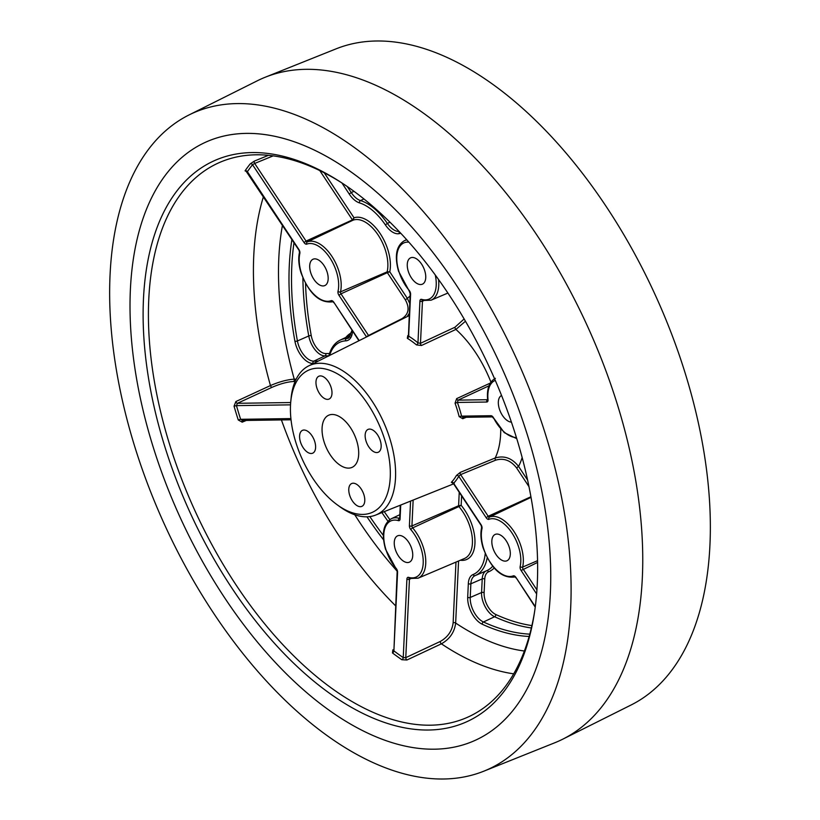 <?xml version="1.0" encoding="UTF-8"?>
<svg xmlns="http://www.w3.org/2000/svg" width="820" height="820" viewBox="0 0 820 820"><rect width="100%" height="100%" fill="white"/><g stroke="black" fill="none" stroke-linecap="round" stroke-linejoin="round"><path stroke-width="1.23" d="M300.428 441.867A12.505 6.765 -114.2 0 0 312.717 453.173A12.505 6.765 -114.2 0 0 314.767 441.662A12.505 6.765 -114.2 0 0 302.467 430.356A12.505 6.765 -114.2 0 0 300.428 441.867M349.607 495.044A12.505 6.765 -114.2 0 0 361.907 506.35A12.505 6.765 -114.2 0 0 363.947 494.839A12.505 6.765 -114.2 0 0 351.657 483.544A12.505 6.765 -114.2 0 0 349.607 495.044M365.986 440.924A12.505 6.765 -114.2 0 0 378.286 452.23A12.505 6.765 -114.2 0 0 380.326 440.719A12.505 6.765 -114.2 0 0 368.036 429.413A12.505 6.765 -114.2 0 0 365.986 440.924M316.807 387.747A12.505 6.765 -114.2 0 0 329.097 399.053A12.505 6.765 -114.2 0 0 331.147 387.542A12.505 6.765 -114.2 0 0 318.847 376.236A12.505 6.765 -114.2 0 0 316.807 387.747M393.743 650.034L393.487 650.096A1.814 0.963 63.2 0 1 392.862 649.84L392.462 652.945A1.814 1.087 127 0 0 393.897 650.885A299.054 161.694 -114.2 0 0 403.235 657.62L406.915 579.022A3.598 1.947 65.8 0 1 408.616 577.372A30.791 16.646 -114.2 0 0 423.202 563.227A30.791 16.646 -114.2 0 0 410.851 529.648A1.814 0.728 -40.5 0 1 412.655 527.885L458.903 506.555L458.605 505.745L411.937 525.938A1.783 0.963 -114.2 0 0 412.06 526.778A1.783 0.963 -114.2 0 0 412.655 527.885A32.605 17.63 65.8 0 1 422.32 574.758A32.605 17.63 65.8 0 1 418.046 578.202L464.468 558.492A33.651 18.194 -114.2 0 0 468.876 554.925A33.651 18.194 -114.2 0 0 470.167 527.434A33.651 18.194 -114.2 0 0 458.903 506.555L461.168 505.345A35.465 19.178 65.8 0 1 472.576 526.799A35.465 19.178 65.8 0 1 460.327 560.245M295.108 381.474L293.406 381.495C287.174 381.905 280.04 383.842 272.014 387.327L237.421 403.307A1.814 0.922 65.2 0 1 235.873 401.544L234.048 406.197L236.447 405.623A299.054 161.694 -114.2 0 0 238.487 412.47A299.054 161.694 -114.2 0 0 240.629 419.307L238.261 419.973L242.177 422.167A1.814 0.933 67.5 0 1 242.351 420.496M324.248 172.815L354.025 217.792L352.979 220.221L352.426 219.893L306.055 241.07A1.783 0.963 -114.2 0 0 307.387 241.859A32.605 17.63 65.8 0 1 331.813 256.25A32.605 17.63 65.8 0 1 340.495 291.879A1.783 0.963 -114.2 0 0 340.577 292.996A1.783 0.963 -114.2 0 0 340.976 293.827L338.967 295.313A3.598 1.947 65.8 0 1 338.168 293.621A3.598 1.947 65.8 0 1 338.004 291.377A30.791 16.646 -114.2 0 0 329.804 257.736A30.791 16.646 -114.2 0 0 306.741 244.134A3.598 1.947 65.8 0 1 304.046 242.546L252.539 164.738A299.054 161.694 -114.2 0 0 247.394 171.687A1.814 1.445 34.4 0 0 245.067 170.847L246.635 171.544M152.243 443.999A328.031 177.356 65.8 0 1 202.294 143.797A328.031 177.356 65.8 0 1 528.51 438.587A328.031 177.356 65.8 0 1 471.192 742.049A328.031 177.356 65.8 0 1 152.243 443.999M516.795 438.761A307.613 166.316 65.8 0 1 534.486 612.417A307.613 166.316 65.8 0 1 368.364 716.024A307.613 166.316 65.8 0 1 163.959 443.835A307.613 166.316 65.8 0 1 341.263 182.522A307.613 166.316 65.8 0 1 516.795 438.761M342.709 183.465A303.851 164.287 -114.2 0 0 222.087 161.417A303.851 164.287 -114.2 0 0 169.002 442.503A303.851 164.287 -114.2 0 0 471.162 715.553A303.851 164.287 -114.2 0 0 534.742 610.716M385.051 440.647A77.9 42.117 -114.2 0 0 331.752 371.05A77.9 42.117 -114.2 0 0 290.762 401.718A77.9 42.117 -114.2 0 0 295.702 441.939A77.9 42.117 -114.2 0 0 337.04 504.679A77.9 42.117 -114.2 0 0 381.976 504.433A77.9 42.117 -114.2 0 0 385.051 440.647M290.762 401.718L291.059 398.489A81.795 44.218 65.8 0 1 308.73 365.863A81.795 44.218 65.8 0 1 390.074 439.366A81.795 44.218 65.8 0 1 375.775 515.032A81.795 44.218 65.8 0 1 339.654 506.596L337.04 504.679M408.227 271.123A14.432 7.8 -114.2 0 0 422.423 284.161A14.432 7.8 -114.2 0 0 424.78 270.877A14.432 7.8 -114.2 0 0 410.594 257.839A14.432 7.8 -114.2 0 0 408.227 271.123M501.563 395.486A14.432 7.8 -114.2 0 0 499.298 408.719A14.432 7.8 -114.2 0 0 511.424 422.136M310.657 272.517A14.432 7.8 -114.2 0 0 324.843 285.565A14.432 7.8 -114.2 0 0 327.2 272.281A14.432 7.8 -114.2 0 0 313.014 259.243A14.432 7.8 -114.2 0 0 310.657 272.517M492.799 547.719A14.432 7.8 -114.2 0 0 506.985 560.757A14.432 7.8 -114.2 0 0 509.343 547.483A14.432 7.8 -114.2 0 0 495.157 534.435A14.432 7.8 -114.2 0 0 492.799 547.719M395.219 549.123A14.432 7.8 -114.2 0 0 409.405 562.161A14.432 7.8 -114.2 0 0 411.773 548.877A14.432 7.8 -114.2 0 0 397.577 535.839A14.432 7.8 -114.2 0 0 395.219 549.123M456.627 398.643L455.059 403.204L457.396 402.446L458.093 400.129A1.814 0.922 65.2 0 1 456.627 398.643L491.149 382.684M465.463 321.245L455.91 329.425L421.459 345.507A1.814 0.922 65 0 1 420.486 343.313L417.964 342.883L419.922 301.022A3.598 1.947 65.8 0 1 421.634 299.372A30.791 16.646 -114.2 0 0 435.266 274.987M408.862 242.146A30.791 16.646 -114.2 0 0 398.848 271.256A30.791 16.646 -114.2 0 0 409.149 290.352A3.598 1.947 65.8 0 1 410.594 294.277L408.637 336.138A86.592 46.812 65.8 0 1 417.964 342.883A1.814 1.025 129.8 0 1 416.457 344.892L421.459 345.507M408.186 335.749A1.814 0.963 63.4 0 1 407.765 335.626L407.314 338.291A1.814 1.199 -58.6 0 0 408.637 336.138L408.832 334.898L408.637 336.138M323.982 441.529A28.577 15.457 -114.2 0 0 352.098 467.359A28.577 15.457 -114.2 0 0 356.772 441.057A28.577 15.457 -114.2 0 0 328.656 415.227A28.577 15.457 -114.2 0 0 323.982 441.529M246.348 420.434L242.177 422.167M409.703 578.541A1.783 0.963 -114.2 0 0 409.446 579.248L405.777 657.65L403.235 657.62A1.814 1.138 -55.4 0 1 401.851 659.731L406.935 659.997A1.814 0.922 64.9 0 1 405.777 657.65L440.227 641.486C447.781 637.222 452.076 631 453.132 622.821L455.971 562.1M458.564 560.993L455.654 623.046C454.526 632.159 449.77 639.087 441.396 643.823L406.935 659.997M273.183 155.872L254.682 163.446A1.814 0.943 67.7 0 1 254.395 161.079L268.447 155.318M254.395 161.079L250.243 163.857A1.814 1.476 -141.3 0 1 252.539 164.738L254.682 163.446L306.055 241.07L304.046 242.546M235.873 401.544L270.457 385.564C279.384 381.71 287.318 379.588 294.247 379.178L296.174 379.147M410.051 296.133A104.581 56.539 -114.2 0 0 407.356 298.367L409.713 303.441M409.241 313.404L407.14 316.633M536.628 593.947L521.11 570.505A3.598 1.947 65.8 0 1 520.31 568.824A3.598 1.947 65.8 0 1 520.146 566.579A30.791 16.646 -114.2 0 0 511.946 532.928A30.791 16.646 -114.2 0 0 488.884 519.327A3.598 1.947 65.8 0 1 486.188 517.738L458.759 476.307L460.625 474.616A1.814 0.943 67.6 0 1 460.256 472.392L495.208 457.97C504.208 455.284 511.998 458.103 518.578 466.416A104.581 56.539 -114.2 0 0 522.166 457.55M454.198 483.287L453.603 483.257A1.814 1.496 -135.7 0 0 451.348 482.324L452.702 482.58M460.256 472.392L456.391 475.518A1.814 1.414 29.5 0 1 458.759 476.307A86.592 46.812 65.8 0 1 453.603 483.257L481.032 524.687A3.598 1.947 65.8 0 1 481.996 528.623A30.791 16.646 -114.2 0 0 483.41 547.852A30.791 16.646 -114.2 0 0 513.258 575.865A3.598 1.947 65.8 0 1 515.954 577.454L535.296 606.667M466.231 417.277L462.767 418.712A1.814 0.933 67.4 0 1 463.013 417.318M463.32 417.226L461.578 416.13L459.149 416.611L462.767 418.712M368.805 335.81A1.814 0.974 63.3 0 1 368.539 335.482L401.933 318.693C408.739 314.275 409.867 307.992 405.346 299.853L387.347 272.66L340.976 293.827L368.539 335.482L366.396 336.743L338.967 295.313M405.346 299.853L407.356 298.367L389.766 271.799L387.347 272.66L387.153 271.851L389.766 271.799A35.465 19.178 65.8 0 0 388.003 250.202A35.465 19.178 65.8 0 0 354.025 217.792L352.426 219.893L319.79 170.591M247.394 171.687L298.89 249.495A3.598 1.947 65.8 0 1 299.853 253.421A30.791 16.646 -114.2 0 0 301.268 272.66A30.791 16.646 -114.2 0 0 331.116 300.673A1.814 1.527 68.8 0 0 332.899 301.811M366.499 336.958A1.814 1.496 44.3 0 0 366.396 336.743A86.592 46.812 65.8 0 0 365.904 337.256M423.581 300.755L422.454 301.247L420.486 343.313L454.946 327.241L464.13 318.959M290.68 402.538L237.421 403.307L236.447 405.623L290.526 404.844M290.905 418.589L240.629 419.307L242.648 420.393M242.156 420.496L291.028 419.789M397.577 572.278A1.814 1.045 2.7 0 1 397.157 571.571L393.897 650.885L397.577 572.278A3.598 1.947 65.8 0 0 396.132 568.352A30.791 16.646 -114.2 0 1 385.83 549.256A30.791 16.646 -114.2 0 1 398.366 520.628A3.598 1.947 65.8 0 0 400.078 518.978L400.724 505.048M459.241 492.318L458.605 505.745L461.168 505.345L461.609 495.895M528.992 486.67L516.569 467.892L518.578 466.416L527.598 480.059M246.246 133.393A328.031 177.356 65.8 0 1 517.768 406.771A328.031 177.356 65.8 0 1 471.192 742.049A328.031 177.356 65.8 0 1 434.508 749.193A328.031 177.356 65.8 0 1 165.568 482.683A328.031 177.356 65.8 0 1 202.294 143.797A328.031 177.356 65.8 0 1 246.246 133.393M443.62 779A359.795 194.535 65.8 0 1 148.645 486.69A359.795 194.535 65.8 0 1 188.928 114.995A359.795 194.535 65.8 0 1 237.134 103.586A359.795 194.535 65.8 0 1 534.937 403.43A359.795 194.535 65.8 0 1 483.861 771.169A359.795 194.535 65.8 0 1 443.62 779M188.928 114.995L257.224 80.831A362.963 196.246 65.8 0 1 265.249 77.224A362.963 196.246 65.8 0 1 305.839 69.321A362.963 196.246 65.8 0 1 603.418 364.213A362.963 196.246 65.8 0 1 562.776 739.168A362.963 196.246 65.8 0 1 554.75 742.776L483.861 771.169M265.249 77.224L336.138 48.831A359.795 194.535 65.8 0 1 376.38 41A359.795 194.535 65.8 0 1 671.354 333.309A359.795 194.535 65.8 0 1 631.072 705.005L562.776 739.168M531.35 627.966A262.636 142.003 65.8 0 1 494.593 616.742L483.431 621.99A262.892 142.137 -114.2 0 0 529.781 634.137M494.173 568.014A55.719 30.125 65.8 0 1 488.566 571.837A16.051 8.682 -114.2 0 0 484.743 579.115L484.107 592.778A16.051 8.682 -114.2 0 0 495.803 614.508A1.814 1.302 -65.3 0 1 494.593 616.742A17.866 9.655 65.8 0 1 482.765 600.947A17.866 9.655 65.8 0 1 481.576 592.553L470.229 597.462A18.122 9.799 -114.2 0 0 471.438 605.98A18.122 9.799 -114.2 0 0 483.431 621.99A1.814 1.302 114.7 0 0 482.221 624.225A19.936 10.773 65.8 0 1 467.697 597.237L468.333 583.584A19.936 10.773 65.8 0 1 473.078 574.543A51.834 28.023 -114.2 0 0 485.225 553.633M409.149 290.352A1.814 0.728 139.5 0 0 409.159 290.905L410.174 293.57L408.452 335.698M515.042 577.003A1.814 1.527 -111.2 0 1 513.258 575.865M537.561 560.665L522.637 567.081A1.783 0.963 -114.2 0 0 522.719 568.188A1.783 0.963 -114.2 0 0 523.119 569.029L536.926 589.898M521.11 570.505L537.602 562.418M410.851 529.648A3.598 1.947 65.8 0 1 409.651 527.414A3.598 1.947 65.8 0 1 409.405 525.722L410.564 501.102M399.658 518.24L399.432 518.342A32.605 17.63 65.8 0 0 391.314 518.732C383.288 523.734 381.341 533.881 385.492 549.154L396.152 568.906A1.814 0.728 -40.5 0 1 396.132 568.352M238.261 419.973A300.868 162.678 65.8 0 1 236.098 413.085A300.868 162.678 65.8 0 1 234.048 406.197M422.72 300.54A1.783 0.963 -114.2 0 0 422.638 300.622A1.783 0.963 -114.2 0 0 422.454 301.247A1.814 1.045 -177.3 0 1 419.922 301.022M531.032 497.351L489.53 517.051A32.605 17.63 65.8 0 1 521.141 546.714A32.605 17.63 65.8 0 1 522.637 567.081A1.814 1.25 13.2 0 1 520.146 566.579M338.004 291.377A1.814 1.25 -166.8 0 0 340.495 291.879L387.153 271.851A33.651 18.194 -114.2 0 0 385.595 250.838A33.651 18.194 -114.2 0 0 352.979 220.221L307.387 241.859A1.814 1.527 68.8 0 0 306.741 244.134M459.149 416.611A84.778 45.838 -114.2 0 0 457.273 409.908A84.778 45.838 -114.2 0 0 455.059 403.204M490.934 382.12A86.438 46.74 -114.2 0 0 455.91 329.425A1.814 0.922 65 0 1 454.946 327.241M416.457 344.892A84.778 45.838 -114.2 0 0 407.314 338.291M409.139 315.628A86.438 46.74 -114.2 0 0 408.913 315.741L308.73 365.863M281.424 419.932A299.208 161.776 -114.2 0 0 395.558 605.765M401.851 659.731A300.868 162.678 65.8 0 1 392.462 652.945M440.227 641.486A1.814 0.922 64.9 0 0 441.396 643.823A299.208 161.776 -114.2 0 0 513.699 673.835M245.067 170.847A300.868 162.678 65.8 0 1 250.243 163.857M263.476 196.544A299.208 161.776 -114.2 0 0 270.457 385.564A1.814 0.922 65.2 0 0 272.014 387.327M400.785 233.28A166.132 89.821 -114.2 0 0 399.309 233.608A19.936 10.773 65.8 0 1 385.38 224.905A51.834 28.023 -114.2 0 0 359.447 202.868A19.936 10.773 65.8 0 1 349.238 194.043L341.909 182.962M516.569 467.892C510.686 460.348 503.695 457.775 495.587 460.184A1.814 0.943 67.6 0 1 495.208 457.97A86.438 46.74 -114.2 0 0 500.733 429.085M453.132 622.821A1.814 1.045 -177.3 0 1 455.654 623.046A281.065 151.966 -114.2 0 0 524.38 651.018M529.146 636.463A264.706 143.121 65.8 0 1 482.221 624.225M354.763 514.755A281.065 151.966 -114.2 0 0 397.136 571.161M383.545 539.796A264.706 143.121 65.8 0 1 366.97 516.805M282.459 225.223A281.065 151.966 -114.2 0 0 294.247 379.178A1.814 1.486 -90.8 0 1 293.406 381.495M451.348 482.324A84.778 45.838 -114.2 0 0 456.391 475.518M352.467 330.993A19.936 10.773 65.8 0 1 345.651 340.864A51.834 28.023 -114.2 0 0 329.619 355.419M313.506 363.475L312.984 363.485A19.936 10.773 65.8 0 1 294.923 341.243A264.706 143.121 65.8 0 1 291.91 239.501M331.116 300.673A3.598 1.947 65.8 0 1 333.812 302.262L359.201 340.618M298.89 249.495L299.474 252.386A1.814 1.25 -166.8 0 0 299.853 253.421M333.812 302.262L358.924 340.751M410.574 578.756L409.446 579.248A1.814 1.045 2.7 0 1 406.915 579.022M398.366 520.628A1.814 1.384 106.2 0 1 399.432 518.342A1.783 0.963 -114.2 0 0 399.647 518.373M413.147 500.067L411.937 525.938A1.814 1.045 2.7 0 1 409.405 525.722M530.919 496.756L488.197 516.262A1.783 0.963 -114.2 0 0 489.53 517.051A1.814 1.527 -111.2 0 0 488.884 519.327M495.587 460.184L460.625 474.616L488.197 516.262L486.188 517.738M488.956 385.841L458.093 400.129L487.623 399.709M495.28 380.377A30.791 16.646 -114.2 0 0 488.023 399.688A3.598 1.947 65.8 0 1 486.772 402.025L457.396 402.446A86.592 46.812 65.8 0 1 461.578 416.13L490.965 415.709A3.598 1.947 65.8 0 1 493.619 417.985A30.791 16.646 -114.2 0 0 516.405 437.501M438.546 279.507A32.605 17.63 65.8 0 1 431.064 300.202L447.904 293.047M409.159 290.905L398.499 271.154C394.358 255.881 396.296 245.733 404.332 240.731A32.605 17.63 65.8 0 1 406.884 239.922M408.616 577.372A1.814 1.384 106.2 0 0 409.508 578.489L418.046 578.202M399.883 518.322L399.658 518.271A1.814 1.045 2.7 0 0 400.078 518.978M535.234 607.128L515.954 577.454M515.831 577.833L515.308 576.931C501.983 578.869 491.241 569.141 483.072 547.76C480.797 540.195 480.315 533.471 481.617 527.578A1.814 1.25 13.2 0 0 481.996 528.623M481.617 527.578L481.032 524.687M516.764 438.659L504.269 432.632L493.619 417.985M462.839 417.318L492.307 416.898A1.814 1.486 -90.8 0 1 490.965 415.709M486.772 402.025A1.814 1.486 -90.8 0 1 487.613 399.709M431.064 300.202L422.515 300.489A1.814 1.384 -73.8 0 1 421.634 299.372M410.594 294.277A1.814 1.045 -177.3 0 1 410.174 293.57M389.982 222.199L387.368 223.399A18.122 9.799 -114.2 0 0 399.063 231.445M363.936 198.973L360.523 200.582A53.648 29.007 65.8 0 1 387.368 223.399L385.38 224.905M353.984 191.316L351.257 192.567A18.122 9.799 -114.2 0 0 360.523 200.582A1.814 1.384 107.1 0 0 359.447 202.868M347.26 186.54L351.257 192.567L349.238 194.043M399.309 233.608A1.814 1.517 -103.5 0 1 399.442 231.845M484.107 592.778A1.814 1.045 2.7 0 0 481.576 592.553L482.221 578.889L470.864 583.799L470.229 597.462A1.814 1.045 -177.3 0 1 467.697 597.237M487.203 557.784A53.648 29.007 65.8 0 1 475.292 575.537A53.648 29.007 65.8 0 1 475.18 575.589L475.139 575.609A18.122 9.799 -114.2 0 0 475.139 575.609A18.122 9.799 -114.2 0 0 470.864 583.799A1.814 1.045 2.7 0 1 468.333 583.584M473.078 574.543A1.814 1.527 67.5 0 0 475.169 575.599L486.588 570.74A53.905 29.141 -114.2 0 1 486.465 570.792L475.415 575.486M484.743 579.115A1.814 1.045 -177.3 0 0 482.221 578.889A17.866 9.655 65.8 0 1 486.352 570.843M486.588 570.74A53.905 29.141 -114.2 0 0 492.676 566.241M495.803 614.508A260.821 141.019 -114.2 0 0 531.893 625.588M369.83 516.579A262.892 142.137 -114.2 0 0 383.329 535.399M387.932 521.212A262.636 142.003 65.8 0 1 381.894 512.582M384.262 511.639A260.821 141.019 -114.2 0 0 389.828 519.583M350.089 336.835L346.481 338.547A18.122 9.799 -114.2 0 0 348.582 338.035L352.036 330.357M328.789 356.034C330.757 348.213 334.58 342.893 340.238 340.085A53.648 29.007 65.8 0 1 346.481 338.547A1.814 1.496 -92.9 0 0 345.651 340.864M328.769 355.839L324.945 355.901L313.824 361.159L318.252 361.097M305.542 283.484A260.821 141.019 -114.2 0 0 311.252 335.677A16.051 8.682 -114.2 0 0 325.796 353.574A1.814 1.486 -90.8 0 1 324.945 355.901A17.866 9.655 65.8 0 1 308.761 335.964L297.414 340.956A18.122 9.799 -114.2 0 0 313.824 361.159A1.814 1.486 89.2 0 0 312.984 363.485M294.001 242.658A262.892 142.137 -114.2 0 0 297.414 340.956A1.814 0.635 169.7 0 1 294.923 341.243M311.252 335.677A1.814 0.635 -10.3 0 0 308.761 335.964A262.636 142.003 65.8 0 1 302.887 277.99M345.845 337.43A55.719 30.125 65.8 0 1 351.821 332.612M325.796 353.574L329.507 353.522M486.506 570.781A1.814 1.527 -112.5 0 1 488.566 571.837M299.474 252.386C298.172 258.279 298.664 265.003 300.93 272.558C309.099 293.939 319.841 303.666 333.166 301.739L333.699 302.631M375.775 515.032L453.634 483.851M298.767 249.874L246.287 171.493L246.912 171.308M391.314 518.732L399.822 514.693M404.332 240.731L406.628 239.635M397.157 571.571L396.152 568.906M399.658 518.271L400.262 505.233M480.909 525.066L453.398 483.482L452.025 482.754L452.865 482.478M495.403 378.327C489.314 381.659 486.721 388.629 487.613 399.248M493.404 418.19L492.379 416.898M340.238 340.085L351.216 334.878"/></g></svg>
